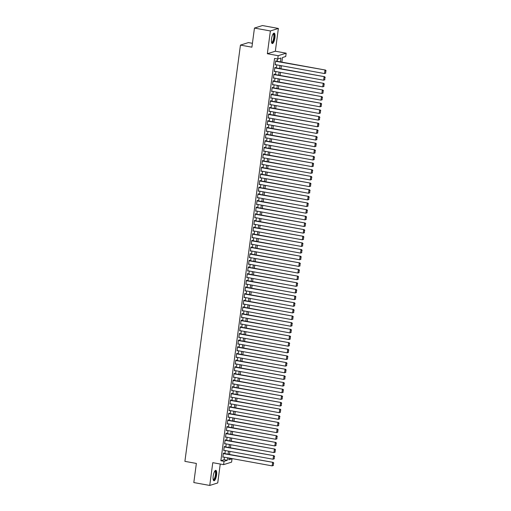 <?xml version="1.0" encoding="UTF-8"?>
<svg xmlns="http://www.w3.org/2000/svg" width="511" height="511" viewBox="0 0 511 511"><rect width="100%" height="100%" fill="white"/><g stroke="black" fill="none" stroke-linecap="round" stroke-linejoin="round"><path stroke-width="0.77" d="M216.575 475.019A5.289 1.584 100.3 0 0 215.834 470.344A5.289 1.584 100.3 0 0 213.202 476.08A5.289 1.584 100.3 0 0 213.943 480.755A5.289 1.584 100.3 0 0 216.575 475.019M274.905 37.814A5.289 1.584 100.3 0 0 274.171 33.138A5.289 1.584 100.3 0 0 271.539 38.874A5.289 1.584 100.3 0 0 272.274 43.55A5.289 1.584 100.3 0 0 274.905 37.814M229.011 458.252L232.039 458.801L231.598 462.129L223.601 464.64L224.048 461.318L227.286 460.296L227.625 457.786M252.421 43.307L248.435 42.585L240.445 45.102L184.899 461.356L196.365 463.439L193.816 482.556L209.74 485.45L217.731 482.933L220.254 464.033M240.445 45.102L251.904 47.184L254.459 28.067L262.45 25.55L278.374 28.444L270.383 30.96L267.342 53.732L278.169 55.699L286.16 53.182L285.719 56.51L282.474 57.526L281.861 62.138M267.342 53.732L275.333 51.215L278.374 28.444M275.333 51.215L286.16 53.182M254.459 28.067L270.383 30.96M223.856 453.429L223.901 453.097L223.358 453.263L222.828 457.256L223.377 457.013M224.744 446.78L224.789 446.442L224.246 446.614L223.716 450.606L224.265 450.363M225.632 440.131L225.677 439.792L225.134 439.965L224.604 443.957L225.153 443.714M226.52 433.481L226.565 433.143L226.022 433.315L225.492 437.307L226.041 437.065M227.408 426.826L227.452 426.493L226.91 426.666L226.379 430.658L226.929 430.415M228.289 420.176L228.334 419.844L227.797 420.016L227.267 424.009L227.817 423.766M229.177 413.527L229.222 413.195L228.685 413.367L228.149 417.359L228.698 417.117M230.065 406.877L230.11 406.545L229.573 406.718L229.037 410.71L229.586 410.467M230.953 400.228L230.998 399.896L230.461 400.068L229.924 404.06L230.474 403.818M231.841 393.579L231.885 393.246L231.342 393.419L230.812 397.411L231.362 397.168M232.729 386.929L232.773 386.597L232.23 386.77L231.7 390.762L232.25 390.519M233.616 380.28L233.661 379.948L233.118 380.12L232.588 384.112L233.137 383.87M234.504 373.63L234.549 373.298L234.006 373.471L233.476 377.463L234.025 377.22M235.392 366.981L235.437 366.649L234.894 366.821L234.364 370.814L234.913 370.571M236.28 360.332L236.325 360L235.782 360.172L235.252 364.164L235.801 363.921M237.161 353.682L237.206 353.35L236.67 353.523L236.139 357.515L236.689 357.272M238.049 347.033L238.094 346.701L237.558 346.873L237.021 350.865L237.57 350.623M238.937 340.383L238.982 340.051L238.445 340.224L237.909 344.21L238.458 343.973M239.825 333.734L239.87 333.402L239.333 333.574L238.797 337.56L239.346 337.324M240.713 327.085L240.758 326.753L240.215 326.925L239.685 330.911L240.234 330.674M241.601 320.435L241.646 320.103L241.103 320.276L240.572 324.261L241.122 324.025M242.489 313.786L242.533 313.454L241.99 313.626L241.46 317.612L242.01 317.376M243.377 307.137L243.421 306.804L242.878 306.977L242.348 310.963L242.897 310.726M244.264 300.487L244.309 300.155L243.766 300.327L243.236 304.313L243.785 304.077M245.152 293.838L245.197 293.506L244.654 293.678L244.124 297.664L244.673 297.428M246.034 287.188L246.078 286.856L245.542 287.029L245.012 291.015L245.561 290.778M246.922 280.539L246.966 280.207L246.43 280.379L245.893 284.365L246.443 284.129M247.809 273.89L247.854 273.557L247.318 273.73L246.781 277.716L247.33 277.479M248.697 267.24L248.742 266.908L248.205 267.081L247.669 271.066L248.218 270.83M249.585 260.591L249.63 260.259L249.087 260.431L248.557 264.417L249.106 264.181M250.473 253.941L250.518 253.609L249.975 253.782L249.445 257.768L249.994 257.531M251.361 247.292L251.406 246.96L250.863 247.132L250.333 251.118L250.882 250.882M252.249 240.643L252.293 240.311L251.751 240.483L251.22 244.469L251.77 244.232M253.137 233.993L253.181 233.661L252.638 233.834L252.108 237.819L252.658 237.583M254.024 227.344L254.069 227.012L253.526 227.184L252.996 231.17L253.545 230.934M254.906 220.695L254.951 220.362L254.414 220.535L253.884 224.521L254.433 224.284M255.794 214.045L255.839 213.713L255.302 213.885L254.765 217.871L255.315 217.635M256.682 207.396L256.726 207.064L256.19 207.236L255.653 211.222L256.203 210.986M257.57 200.746L257.614 200.414L257.078 200.587L256.541 204.572L257.09 204.336M258.457 194.097L258.502 193.765L257.966 193.937L257.429 197.923L257.978 197.687M259.345 187.448L259.39 187.115L258.847 187.288L258.317 191.274L258.866 191.031M260.233 180.798L260.278 180.466L259.735 180.639L259.205 184.624L259.754 184.382M261.121 174.149L261.166 173.817L260.623 173.989L260.093 177.975L260.642 177.732M262.009 167.499L262.054 167.167L261.511 167.34L260.98 171.326L261.53 171.083M262.897 160.85L262.941 160.518L262.399 160.69L261.868 164.676L262.418 164.433M263.785 154.201L263.823 153.868L263.286 154.035L262.756 158.027L263.306 157.784M264.666 147.551L264.711 147.219L264.174 147.385L263.638 151.377L264.187 151.135M265.554 140.902L265.599 140.57L265.062 140.736L264.526 144.728L265.075 144.485M266.442 134.252L266.487 133.92L265.95 134.086L265.413 138.079L265.963 137.836M267.33 127.603L267.374 127.271L266.838 127.437L266.301 131.429L266.851 131.186M268.218 120.954L268.262 120.622L267.719 120.788L267.189 124.78L267.738 124.537M269.105 114.304L269.15 113.972L268.607 114.138L268.077 118.13L268.626 117.888M269.993 107.655L270.038 107.323L269.495 107.489L268.965 111.481L269.514 111.238M270.881 101.006L270.926 100.673L270.383 100.839L269.853 104.832L270.402 104.589M271.769 94.356L271.814 94.024L271.271 94.19L270.741 98.182L271.29 97.94M272.657 87.707L272.695 87.375L272.159 87.541L271.628 91.533L272.178 91.29M273.538 81.057L273.583 80.725L273.046 80.891L272.51 84.883L273.059 84.641M274.426 74.408L274.471 74.076L273.934 74.242L273.398 78.234L273.947 77.991M275.314 67.759L275.359 67.426L274.822 67.593L274.286 71.585L274.835 71.342M280.45 61.876L280.967 58.005L277.722 59.027L274.541 58.446L220.861 460.737L224.105 459.721L224.438 457.204M224.917 453.621L225.325 450.555M225.805 446.972L226.213 443.906M226.692 440.322L227.101 437.256M227.58 433.673L227.989 430.607M228.468 427.024L228.877 423.958M229.356 420.374L229.758 417.308M230.237 413.725L230.646 410.659M231.125 407.075L231.534 404.009M232.013 400.426L232.422 397.36M232.901 393.777L233.31 390.711M233.789 387.127L234.198 384.061M234.677 380.478L235.086 377.412M235.565 373.828L235.973 370.762M236.452 367.179L236.861 364.113M237.34 360.53L237.749 357.464M238.228 353.88L238.631 350.814M239.11 347.225L239.518 344.165M239.998 340.575L240.406 337.516M240.885 333.926L241.294 330.866M241.773 327.276L242.182 324.217M242.661 320.627L243.07 317.567M243.549 313.978L243.958 310.918M244.437 307.328L244.846 304.269M245.325 300.679L245.734 297.619M246.213 294.029L246.621 290.97M247.1 287.38L247.509 284.32M247.982 280.731L248.391 277.671M248.87 274.081L249.279 271.022M249.758 267.432L250.166 264.372M250.645 260.782L251.054 257.723M251.533 254.133L251.942 251.073M252.421 247.484L252.83 244.424M253.309 240.834L253.718 237.775M254.197 234.185L254.606 231.125M255.085 227.536L255.494 224.476M255.973 220.886L256.381 217.827M256.854 214.237L257.263 211.177M257.742 207.587L258.151 204.528M258.63 200.938L259.039 197.878M259.518 194.289L259.927 191.229M260.406 187.639L260.814 184.58M261.293 180.99L261.702 177.93M262.181 174.34L262.59 171.281M263.069 167.691L263.478 164.631M263.957 161.042L264.366 157.982M264.845 154.392L265.254 151.333M265.726 147.743L266.135 144.683M266.614 141.093L267.023 138.034M267.502 134.444L267.911 131.384M268.39 127.795L268.799 124.735M269.278 121.145L269.687 118.079M270.166 114.496L270.575 111.43M271.054 107.847L271.462 104.781M271.941 101.197L272.35 98.131M272.829 94.548L273.238 91.482M273.717 87.898L274.126 84.832M274.599 81.249L275.007 78.183M275.486 74.6L275.895 71.534M276.374 67.95L276.783 64.884M277.262 61.301L277.569 58.995M276.202 61.109L276.247 60.777L275.71 60.943L275.174 64.935L275.723 64.693M223.601 464.64L212.774 462.679L209.74 485.45M220.861 460.737L224.048 461.318M277.722 59.027L278.169 55.699M229.037 458.041L228.8 459.823L232.039 458.801M281.382 65.721L280.973 68.787M280.494 72.37L280.085 75.436M279.606 79.02L279.198 82.086M278.719 85.669L278.31 88.735M277.837 92.319L277.428 95.385M276.949 98.968L276.54 102.034M276.061 105.617L275.653 108.683M275.174 112.267L274.765 115.333M274.286 118.916L273.877 121.982M273.398 125.565L272.989 128.631M272.51 132.215L272.101 135.281M271.622 138.864L271.213 141.93M270.734 145.514L270.325 148.58M269.846 152.163L269.438 155.229M268.965 158.812L268.556 161.878M268.077 165.462L267.668 168.528M267.189 172.111L266.78 175.177M266.301 178.761L265.892 181.827M265.413 185.41L265.005 188.476M264.526 192.059L264.117 195.125M263.638 198.709L263.229 201.775M262.75 205.358L262.341 208.424M261.862 212.008L261.453 215.074M260.974 218.657L260.565 221.723M260.093 225.306L259.684 228.372M259.205 231.962L258.796 235.022M258.317 238.611L257.908 241.671M257.429 245.261L257.02 248.32M256.541 251.91L256.132 254.97M255.653 258.56L255.245 261.619M254.765 265.209L254.357 268.269M253.878 271.858L253.469 274.918M252.99 278.508L252.581 281.567M252.102 285.157L251.693 288.217M251.22 291.807L250.812 294.866M250.333 298.456L249.924 301.516M249.445 305.105L249.036 308.165M248.557 311.755L248.148 314.814M247.669 318.404L247.26 321.464M246.781 325.053L246.372 328.113M245.893 331.703L245.484 334.762M245.005 338.352L244.597 341.412M244.117 345.002L243.709 348.061M243.23 351.651L242.821 354.711M242.348 358.3L241.939 361.36M241.46 364.95L241.051 368.009M240.572 371.599L240.164 374.659M239.685 378.249L239.276 381.308M238.797 384.898L238.388 387.958M237.909 391.547L237.5 394.607M237.021 398.197L236.612 401.256M236.133 404.846L235.724 407.906M235.245 411.496L234.836 414.555M234.357 418.145L233.949 421.205M233.476 424.794L233.067 427.854M232.588 431.444L232.179 434.503M231.7 438.093L231.291 441.153M230.812 444.742L230.404 447.802M229.924 451.392L229.516 454.451M228.104 454.196L228.513 451.136M228.985 447.547L229.394 444.487M229.873 440.897L230.282 437.838M230.761 434.248L231.17 431.188M231.649 427.598L232.058 424.539M232.537 420.949L232.946 417.889M233.425 414.3L233.834 411.24M234.313 407.65L234.721 404.591M235.201 401.001L235.609 397.941M236.088 394.351L236.497 391.292M236.976 387.702L237.385 384.642M237.858 381.053L238.267 377.993M238.746 374.403L239.154 371.344M239.633 367.754L240.042 364.694M240.521 361.105L240.93 358.045M241.409 354.455L241.818 351.396M242.297 347.806L242.706 344.746M243.185 341.156L243.594 338.097M244.073 334.507L244.482 331.441M244.961 327.858L245.369 324.792M245.848 321.208L246.257 318.142M246.73 314.559L247.139 311.493M247.618 307.909L248.027 304.843M248.506 301.26L248.914 298.194M249.394 294.611L249.802 291.545M250.281 287.961L250.69 284.895M251.169 281.312L251.578 278.246M252.057 274.663L252.466 271.596M252.945 268.013L253.354 264.947M253.833 261.364L254.242 258.298M254.721 254.714L255.13 251.648M255.602 248.065L256.011 244.999M256.49 241.416L256.899 238.35M257.378 234.766L257.787 231.7M258.266 228.117L258.675 225.051M259.154 221.467L259.562 218.401M260.042 214.818L260.45 211.752M260.929 208.169L261.338 205.103M261.817 201.519L262.226 198.453M262.705 194.87L263.114 191.804M263.593 188.22L264.002 185.154M264.474 181.571L264.883 178.505M265.362 174.922L265.771 171.856M266.25 168.272L266.659 165.206M267.138 161.623L267.547 158.557M268.026 154.974L268.435 151.908M268.914 148.324L269.323 145.258M269.802 141.675L270.21 138.609M270.689 135.025L271.098 131.959M271.577 128.376L271.986 125.31M272.465 121.727L272.874 118.661M273.353 115.077L273.755 112.011M274.235 108.428L274.643 105.362M275.122 101.778L275.531 98.712M276.01 95.129L276.419 92.063M276.898 88.48L277.307 85.414M277.786 81.83L278.195 78.764M278.674 75.174L279.083 72.115M279.562 68.525L279.971 65.465M224.105 459.721L227.286 460.296M275.212 64.673L275.716 64.763M274.324 71.323L274.829 71.412M273.436 77.972L273.941 78.062M272.548 84.622L273.053 84.711M271.66 91.271L272.165 91.36M270.773 97.92L271.277 98.01M269.885 104.57L270.389 104.659M268.997 111.219L269.501 111.309M268.109 117.869L268.62 117.958M267.227 124.518L267.732 124.607M266.34 131.167L266.844 131.257M265.452 137.817L265.956 137.906M264.564 144.466L265.068 144.556M263.676 151.115L264.181 151.205M262.788 157.765L263.293 157.854M261.9 164.414L262.405 164.51M261.012 171.064L261.517 171.159M260.125 177.713L260.629 177.809M259.237 184.362L259.748 184.458M258.355 191.012L258.86 191.108M257.467 197.661L257.972 197.757M256.579 204.311L257.084 204.406M255.692 210.96L256.196 211.056M254.804 217.609L255.308 217.705M253.916 224.259L254.421 224.355M253.028 230.908L253.533 231.004M252.14 237.558L252.645 237.653M251.252 244.207L251.757 244.303M250.364 250.856L250.869 250.952M249.483 257.506L249.988 257.601M248.595 264.155L249.1 264.251M247.707 270.804L248.212 270.9M246.819 277.454L247.324 277.55M245.932 284.103L246.436 284.199M245.044 290.753L245.548 290.848M244.156 297.402L244.66 297.498M243.268 304.051L243.773 304.147M242.38 310.701L242.885 310.797M241.492 317.35L241.997 317.446M240.611 324L241.115 324.095M239.723 330.649L240.227 330.745M238.835 337.305L239.34 337.394M237.947 343.954L238.452 344.044M237.059 350.603L237.564 350.693M236.171 357.253L236.676 357.342M235.284 363.902L235.788 363.992M234.396 370.552L234.9 370.641M233.508 377.201L234.012 377.29M232.62 383.85L233.125 383.94M231.739 390.5L232.243 390.589M230.851 397.149L231.355 397.239M229.963 403.799L230.467 403.888M229.075 410.448L229.58 410.537M228.187 417.097L228.692 417.187M227.299 423.747L227.804 423.836M226.411 430.396L226.916 430.486M225.523 437.046L226.028 437.135M224.636 443.695L225.14 443.784M223.748 450.344L224.252 450.434M222.86 456.994L223.371 457.083M275.665 61.275L325.501 70.064L275.697 61.013M325.788 73.092L324.517 73.558L324.958 70.231L325.884 70.831L325.571 73.156L325.884 70.831M275.218 64.603L324.517 73.558L325.571 73.156M325.501 70.064L326.101 70.761M273.161 33.835A4.58 1.367 -79.7 0 1 274.171 37.795A4.58 1.367 -79.7 0 1 271.577 42.547M271.533 42.33A4.241 1.265 100.3 0 0 271.635 42.368A4.241 1.265 100.3 0 0 273.743 37.769A4.241 1.265 100.3 0 0 273.155 34.02A4.241 1.265 100.3 0 0 273.04 34.02M272.005 43.409A5.257 1.571 100.3 0 0 274.388 37.725A5.257 1.571 100.3 0 0 273.864 33.177M214.824 471.033A4.58 1.367 -79.7 0 1 215.949 473.64A4.58 1.367 -79.7 0 1 214.588 479.114A4.58 1.367 -79.7 0 1 213.247 479.752M213.196 479.535A4.241 1.265 100.3 0 0 213.304 479.567A4.241 1.265 100.3 0 0 214.256 478.781A4.241 1.265 100.3 0 0 215.489 474.221A4.241 1.265 100.3 0 0 214.818 471.225A4.241 1.265 100.3 0 0 214.703 471.225M213.675 480.615A5.257 1.571 100.3 0 0 214.62 479.657A5.257 1.571 100.3 0 0 216.115 474.361A5.257 1.571 100.3 0 0 215.533 470.375M274.777 67.925L324.613 76.714L274.809 67.663M324.9 79.742L323.629 80.208L324.07 76.88L324.996 77.48L324.683 79.805L324.996 77.48M274.33 71.253L323.629 80.208L324.683 79.805M324.613 76.714L325.213 77.41M273.89 74.574L323.725 83.363L273.922 74.312M324.012 86.391L322.741 86.857L323.182 83.529L324.108 84.13L323.795 86.455L324.108 84.13M273.442 77.902L322.741 86.857L323.795 86.455M323.725 83.363L324.325 84.059M273.002 81.223L322.837 90.013L273.034 80.962M323.124 93.04L321.853 93.507L322.294 90.179L323.22 90.779L322.907 93.104L323.22 90.779M272.555 84.551L321.853 93.507L322.907 93.104M322.837 90.013L323.437 90.709M272.114 87.873L321.949 96.662L272.146 87.611M322.237 99.69L320.965 100.156L321.413 96.828L322.332 97.429L322.026 99.754L322.332 97.429M271.673 91.201L320.965 100.156L322.026 99.754M321.949 96.662L322.55 97.358M271.226 94.522L321.061 103.311L271.264 94.26M321.349 106.339L320.078 106.805L320.525 103.478L321.445 104.078L321.138 106.403L321.445 104.078M270.785 97.85L320.078 106.805L321.138 106.403M321.061 103.311L321.662 104.008M270.338 101.172L320.173 109.961L270.376 100.91M320.467 112.988L319.19 113.455L319.637 110.127L320.557 110.727L320.25 113.052L320.557 110.727M269.897 104.499L319.19 113.455L320.25 113.052M320.173 109.961L320.774 110.657M269.45 107.821L319.286 116.61L269.489 107.559M319.579 119.638L318.302 120.104L318.749 116.776L319.669 117.377L319.362 119.702L319.669 117.377M269.01 111.149L318.302 120.104L319.362 119.702M319.286 116.61L319.886 117.306M268.562 114.47L318.398 123.26L268.601 114.209M318.692 126.287L317.42 126.754L317.861 123.426L318.787 124.026L318.474 126.351L318.787 124.026M268.122 117.798L317.42 126.754L318.474 126.351M318.398 123.26L318.998 123.956M267.675 121.12L317.516 129.909L267.713 120.864M317.804 132.937L316.533 133.403L316.973 130.075L317.899 130.675L317.587 133.001L317.899 130.675M267.234 124.448L316.533 133.403L317.587 133.001M317.516 129.909L318.11 130.605M266.793 127.769L316.628 136.558L266.825 127.514M316.916 139.586L315.645 140.052L316.085 136.724L317.012 137.325L316.699 139.65L317.012 137.325M266.346 131.097L315.645 140.052L316.699 139.65M316.628 136.558L317.229 137.255M265.905 134.425L315.741 143.208L265.937 134.163M316.028 146.235L314.757 146.702L315.198 143.374L316.124 143.974L315.811 146.299L316.124 143.974M265.458 137.746L314.757 146.702L315.811 146.299M315.741 143.208L316.341 143.904M265.017 141.074L314.853 149.857L265.049 140.812M315.14 152.885L313.869 153.351L314.31 150.023L315.236 150.624L314.923 152.949L315.236 150.624M264.57 144.396L313.869 153.351L314.923 152.949M314.853 149.857L315.453 150.553M264.13 147.724L313.965 156.507L264.161 147.462M314.252 159.534L312.981 160L313.422 156.673L314.348 157.273L314.035 159.598L314.348 157.273M263.682 151.045L312.981 160L314.035 159.598M313.965 156.507L314.565 157.203M263.242 154.373L313.077 163.156L263.274 154.111M313.364 166.184L312.093 166.65L312.54 163.322L313.46 163.922L313.154 166.247L313.46 163.922M262.801 157.695L312.093 166.65L313.154 166.247M313.077 163.156L313.677 163.852M262.354 161.022L312.189 169.805L262.392 160.761M312.476 172.833L311.205 173.299L311.653 169.971L312.572 170.572L312.266 172.897L312.572 170.572M261.913 164.344L311.205 173.299L312.266 172.897M312.189 169.805L312.789 170.502M261.466 167.672L311.301 176.455L261.504 167.41M311.595 179.482L310.318 179.949L310.765 176.621L311.684 177.221L311.378 179.546L311.684 177.221M261.025 170.993L310.318 179.949L311.378 179.546M311.301 176.455L311.902 177.151M260.578 174.321L310.413 183.104L260.616 174.059M310.707 186.132L309.43 186.598L309.877 183.27L310.797 183.871L310.49 186.196L310.797 183.871M260.137 177.643L309.43 186.598L310.49 186.196M310.413 183.104L311.014 183.8M259.69 180.971L309.525 189.753L259.729 180.709M309.819 192.781L308.542 193.247L308.989 189.92L309.915 190.52L309.602 192.845L309.915 190.52M259.249 184.292L308.542 193.247L309.602 192.845M309.525 189.753L310.126 190.45M258.802 187.62L308.644 196.403L258.841 187.358M308.931 199.431L307.66 199.897L308.101 196.569L309.027 197.169L308.714 199.494L309.027 197.169M258.362 190.942L307.66 199.897L308.714 199.494M308.644 196.403L309.238 197.099M257.921 194.269L307.756 203.052L257.953 194.008M308.044 206.08L306.772 206.546L307.213 203.225L308.139 203.819L307.826 206.15L308.139 203.819M257.474 197.591L306.772 206.546L307.826 206.15M307.756 203.052L308.357 203.755M257.033 200.919L306.868 209.702L257.065 200.657M307.156 212.729L305.885 213.196L306.325 209.874L307.252 210.468L306.939 212.8L307.252 210.468M256.586 204.24L305.885 213.196L306.939 212.8M306.868 209.702L307.469 210.404M256.145 207.568L305.98 216.351L256.177 207.306M306.268 219.379L304.997 219.845L305.437 216.523L306.364 217.118L306.051 219.449L306.364 217.118M255.698 210.89L304.997 219.845L306.051 219.449M305.98 216.351L306.581 217.054M255.257 214.218L305.093 223L255.289 213.956M305.38 226.028L304.109 226.494L304.55 223.173L305.476 223.767L305.163 226.098L305.476 223.767M254.81 217.539L304.109 226.494L305.163 226.098M305.093 223L305.693 223.703M254.369 220.867L304.205 229.65L254.401 220.605M304.492 232.677L303.221 233.144L303.668 229.822L304.588 230.416L304.275 232.748L304.588 230.416M253.929 224.188L303.221 233.144L304.275 232.748M304.205 229.65L304.805 230.352M253.482 227.516L303.317 236.299L253.52 227.254M303.604 239.327L302.333 239.793L302.78 236.472L303.7 237.066L303.393 239.397L303.7 237.066M253.041 230.838L302.333 239.793L303.393 239.397M303.317 236.299L303.917 237.002M252.594 234.166L302.429 242.949L252.632 233.904M302.723 245.976L301.445 246.443L301.892 243.121L302.812 243.715L302.506 246.047L302.812 243.715M252.153 237.487L301.445 246.443L302.506 246.047M302.429 242.949L303.029 243.651M251.706 240.815L301.541 249.598L251.744 240.553M301.835 252.626L300.557 253.092L301.005 249.77L301.924 250.364L301.618 252.696L301.924 250.364M251.265 244.137L300.557 253.092L301.618 252.696M301.541 249.598L302.142 250.301M250.818 247.465L300.653 256.247L250.856 247.203M300.947 259.275L299.67 259.741L300.117 256.42L301.043 257.014L300.73 259.345L301.043 257.014M250.377 250.786L299.67 259.741L300.73 259.345M300.653 256.247L301.254 256.95M249.93 254.114L299.772 262.897L249.968 253.852M300.059 265.924L298.788 266.391L299.229 263.069L300.155 263.663L299.842 265.995L300.155 263.663M249.489 257.435L298.788 266.391L299.842 265.995M299.772 262.897L300.366 263.599M249.049 260.763L298.884 269.546L249.081 260.501M299.171 272.574L297.9 273.04L298.341 269.719L299.267 270.313L298.954 272.644L299.267 270.313M248.602 264.085L297.9 273.04L298.954 272.644M298.884 269.546L299.484 270.249M248.161 267.413L297.996 276.195L248.193 267.151M298.283 279.223L297.012 279.689L297.453 276.368L298.379 276.962L298.066 279.293L298.379 276.962M247.714 270.734L297.012 279.689L298.066 279.293M297.996 276.195L298.596 276.898M247.273 274.062L297.108 282.845L247.305 273.8M297.396 285.873L296.125 286.339L296.565 283.017L297.491 283.611L297.178 285.943L297.491 283.611M246.826 277.384L296.125 286.339L297.178 285.943M297.108 282.845L297.709 283.548M246.385 280.711L296.22 289.494L246.417 280.45M296.508 292.522L295.237 292.988L295.677 289.667L296.604 290.261L296.291 292.592L296.604 290.261M245.938 284.033L295.237 292.988L296.291 292.592M296.22 289.494L296.821 290.197M245.497 287.361L295.332 296.144L245.529 287.099M295.62 299.171L294.349 299.638L294.796 296.316L295.716 296.91L295.403 299.242L295.716 296.91M245.05 290.682L294.349 299.638L295.403 299.242M295.332 296.144L295.933 296.846M244.609 294.01L294.445 302.793L244.648 293.748M294.732 305.821L293.461 306.287L293.908 302.966L294.828 303.56L294.521 305.891L294.828 303.56M244.169 297.332L293.461 306.287L294.521 305.891M294.445 302.793L295.045 303.496M243.721 300.66L293.557 309.442L243.76 300.398M293.844 312.47L292.573 312.936L293.02 309.615L293.94 310.209L293.633 312.54L293.94 310.209M243.281 303.981L292.573 312.936L293.633 312.54M293.557 309.442L294.157 310.145M242.834 307.309L292.669 316.092L242.872 307.047M292.963 319.12L291.685 319.586L292.132 316.264L293.052 316.858L292.746 319.19L293.052 316.858M242.393 310.631L291.685 319.586L292.746 319.19M292.669 316.092L293.269 316.794M241.946 313.958L291.781 322.741L241.984 313.697M292.075 325.769L290.797 326.235L291.244 322.914L292.164 323.508L291.858 325.839L292.164 323.508M241.505 317.28L290.797 326.235L291.858 325.839M291.781 322.741L292.381 323.444M241.058 320.608L290.9 329.391L241.096 320.346M291.187 332.418L289.916 332.885L290.357 329.563L291.283 330.157L290.97 332.489L291.283 330.157M240.617 323.929L289.916 332.885L290.97 332.489M290.9 329.391L291.494 330.093M240.176 327.257L290.012 336.04L240.208 326.995M290.299 339.068L289.028 339.534L289.469 336.212L290.395 336.806L290.082 339.138L290.395 336.806M239.729 330.579L289.028 339.534L290.082 339.138M290.012 336.04L290.612 336.743M239.289 333.907L289.124 342.689L239.32 333.645M289.411 345.717L288.14 346.183L288.581 342.862L289.507 343.456L289.194 345.787L289.507 343.456M238.841 337.228L288.14 346.183L289.194 345.787M289.124 342.689L289.724 343.392M238.401 340.556L288.236 349.339L238.433 340.294M288.523 352.366L287.252 352.833L287.693 349.511L288.619 350.105L288.306 352.437L288.619 350.105M237.954 343.877L287.252 352.833L288.306 352.437M288.236 349.339L288.836 350.041M237.513 347.205L287.348 355.988L237.545 346.943M287.636 359.016L286.364 359.482L286.805 356.161L287.731 356.755L287.418 359.086L287.731 356.755M237.066 350.527L286.364 359.482L287.418 359.086M287.348 355.988L287.949 356.691M236.625 353.855L286.46 362.638L236.657 353.593M286.748 365.665L285.477 366.132L285.924 362.81L286.843 363.404L286.53 365.735L286.843 363.404M236.178 357.176L285.477 366.132L286.53 365.735M286.46 362.638L287.061 363.34M235.737 360.504L285.572 369.287L235.775 360.242M285.86 372.315L284.589 372.781L285.036 369.459L285.956 370.053L285.649 372.385L285.956 370.053M235.296 363.826L284.589 372.781L285.649 372.385M285.572 369.287L286.173 369.99M234.849 367.154L284.684 375.936L234.888 366.892M284.972 378.964L283.701 379.43L284.148 376.109L285.068 376.709L284.761 379.034L285.068 376.709M234.408 370.475L283.701 379.43L284.761 379.034M284.684 375.936L285.285 376.639M233.961 373.803L283.797 382.586L234 373.541M284.09 385.613L282.813 386.08L283.26 382.758L284.18 383.359L283.873 385.684L284.18 383.359M233.521 377.131L282.813 386.08L283.873 385.684M283.797 382.586L284.397 383.288M233.073 380.452L282.909 389.235L233.112 380.19M283.203 392.263L281.925 392.729L282.372 389.408L283.292 390.008L282.985 392.333L283.292 390.008M232.633 383.78L281.925 392.729L282.985 392.333M282.909 389.235L283.509 389.938M232.186 387.102L282.027 395.884L232.224 386.84M282.315 398.912L281.044 399.378L281.484 396.057L282.411 396.657L282.098 398.982L282.411 396.657M231.745 390.43L281.044 399.378L282.098 398.982M282.027 395.884L282.621 396.587M231.304 393.751L281.139 402.534L231.336 393.489M281.427 405.562L280.156 406.028L280.596 402.706L281.523 403.307L281.21 405.632L281.523 403.307M230.857 397.079L280.156 406.028L281.21 405.632M281.139 402.534L281.733 403.236M230.416 400.4L280.252 409.183L230.448 400.139M280.539 412.211L279.268 412.677L279.709 409.356L280.635 409.956L280.322 412.281L280.635 409.956M229.969 403.728L279.268 412.677L280.322 412.281M280.252 409.183L280.852 409.886M229.528 407.05L279.364 415.833L229.56 406.788M279.651 418.86L278.38 419.327L278.821 416.005L279.747 416.606L279.434 418.931L279.747 416.606M229.081 410.378L278.38 419.327L279.434 418.931M279.364 415.833L279.964 416.535M228.641 413.699L278.476 422.482L228.673 413.437M278.763 425.51L277.492 425.976L277.933 422.654L278.859 423.255L278.546 425.58L278.859 423.255M228.193 417.027L277.492 425.976L278.546 425.58M278.476 422.482L279.076 423.185M227.753 420.349L277.588 429.131L227.785 420.087M277.875 432.159L276.604 432.625L277.051 429.304L277.971 429.904L277.658 432.229L277.971 429.904M227.306 423.676L276.604 432.625L277.658 432.229M277.588 429.131L278.188 429.834M226.865 426.998L276.7 435.781L226.897 426.736M276.988 438.808L275.716 439.275L276.164 435.953L277.083 436.554L276.777 438.879L277.083 436.554M226.424 430.326L275.716 439.275L276.777 438.879M276.7 435.781L277.301 436.483M225.977 433.647L275.812 442.43L226.015 433.385M276.1 445.458L274.829 445.931L275.276 442.603L276.195 443.203L275.889 445.528L276.195 443.203M225.536 436.975L274.829 445.931L275.889 445.528M275.812 442.43L276.413 443.133M225.089 440.297L274.924 449.08L225.127 440.035M275.218 452.107L273.941 452.58L274.388 449.252L275.308 449.852L275.001 452.178L275.308 449.852M224.648 443.625L273.941 452.58L275.001 452.178M274.924 449.08L275.525 449.782M224.201 446.946L274.037 455.729L224.24 446.684M274.33 458.757L273.053 459.229L273.5 455.901L274.42 456.502L274.113 458.827L274.42 456.502M223.761 450.274L273.053 459.229L274.113 458.827M274.037 455.729L274.637 456.432M223.313 453.596L273.155 462.378L223.352 453.334M273.442 465.406L272.171 465.879L272.612 462.551L273.538 463.151L273.225 465.476L273.538 463.151M222.873 456.923L272.171 465.879L273.225 465.476M273.155 462.378L273.749 463.081"/></g></svg>
